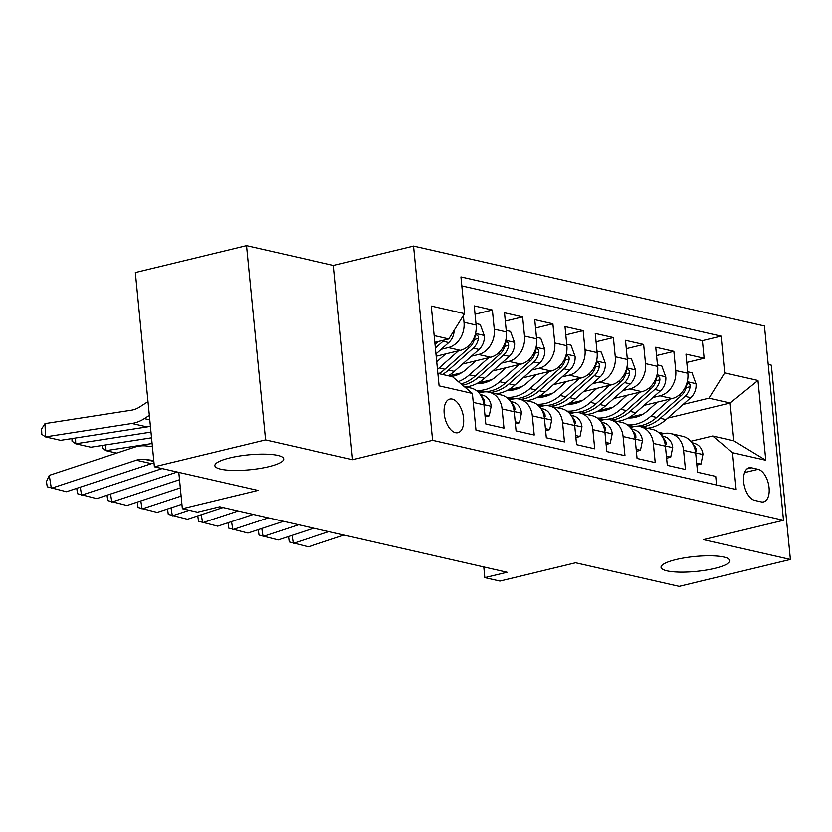 <?xml version="1.0" encoding="UTF-8"?>
<svg xmlns="http://www.w3.org/2000/svg" width="832" height="832" viewBox="0 0 832 832"><rect width="100%" height="100%" fill="white"/><g stroke="black" fill="none" stroke-linecap="round" stroke-linejoin="round"><path stroke-width="1.25" d="M268.663 466.731A34.59 7.488 -5.6 0 1 233.522 470.475A34.59 7.488 -5.6 0 1 214.885 465.691A34.59 7.488 -5.6 0 1 229.944 457.912A34.59 7.488 -5.6 0 1 265.086 454.168A34.59 7.488 -5.6 0 1 283.722 458.942A34.59 7.488 -5.6 0 1 268.663 466.731M714.834 568.36A34.59 7.488 -5.6 0 1 679.692 572.114A34.59 7.488 -5.6 0 1 661.055 567.33A34.59 7.488 -5.6 0 1 676.114 559.541A34.59 7.488 -5.6 0 1 711.256 555.797A34.59 7.488 -5.6 0 1 729.893 560.581A34.59 7.488 -5.6 0 1 714.834 568.36M455.53 432.734A17.295 9.194 76.4 0 0 457.954 432.734A17.295 9.194 76.4 0 0 463.268 415.948A17.295 9.194 76.4 0 0 452.234 399.131A17.295 9.194 76.4 0 0 449.821 399.121A17.295 9.194 76.4 0 0 444.496 415.906A17.295 9.194 76.4 0 0 455.53 432.734M246.532 245.638L135.325 272.542L154.378 466.814L265.585 439.91L352.55 459.722L432.619 440.346L413.566 246.074L333.497 265.439L246.532 245.638L265.585 439.91M432.619 440.346L783.505 520.281L764.452 325.998L413.566 246.074M783.505 520.281L703.435 539.646L790.4 559.458L771.347 365.186L768.227 364.468M790.4 559.458L679.193 586.362L575.588 562.765L499.97 581.058L484.838 577.616L507.083 572.239L219.721 506.771L197.475 512.158L182.354 508.716L257.972 490.412L154.378 466.814M473.262 402.428L483.943 404.862L485.826 424.029L503.974 428.158L502.091 409.001L514.197 411.757A21.611 17.701 -77.2 0 0 501.197 394.982L489.102 392.226A21.611 17.701 102.8 0 1 502.091 409.001M514.197 411.757L516.069 430.914L534.227 435.053L532.345 415.886L544.44 418.642A21.611 17.701 -77.2 0 0 531.45 401.866L519.355 399.11A21.611 17.701 102.8 0 1 532.345 415.886M544.44 418.642L546.322 437.809L564.47 441.938L562.588 422.781L574.694 425.537A21.611 17.701 -77.2 0 0 561.704 408.762L549.598 406.006A21.611 17.701 102.8 0 1 562.588 422.781M574.694 425.537L576.576 444.694L594.724 448.833L592.842 429.666L604.937 432.422A21.611 17.701 -77.2 0 0 591.947 415.657L579.852 412.901A21.611 17.701 102.8 0 1 592.842 429.666M604.937 432.422L606.819 451.589L624.967 455.718L623.095 436.561L635.19 439.317A21.611 17.701 -77.2 0 0 622.201 422.542L610.095 419.786A21.611 17.701 102.8 0 1 623.095 436.561M635.19 439.317L637.073 458.484L655.221 462.613L653.338 443.446L665.434 446.202A21.611 17.701 -77.2 0 0 652.444 429.437L640.349 426.681A21.611 17.701 102.8 0 1 653.338 443.446M665.434 446.202L667.316 465.369L685.464 469.508L683.592 450.341A21.611 17.701 -77.2 0 0 670.592 433.566A21.611 17.701 -77.2 0 0 663.738 433.638L660.587 434.398M644.082 405.382L672.131 398.59A21.611 17.701 -77.2 0 0 687.866 373.287L685.984 354.12L704.132 358.249L686.795 362.45M652.891 397.561L660.026 395.834A21.611 17.701 -77.2 0 0 675.761 370.531L673.878 351.364L656.552 355.555M673.878 351.364L655.73 347.225L657.613 366.392A21.611 17.701 -77.2 0 1 641.878 391.706L613.829 398.486M583.586 391.602L611.634 384.81A21.611 17.701 -77.2 0 0 627.359 359.507L625.487 340.34L643.635 344.469L626.298 348.67M553.332 384.706L581.381 377.926A21.611 17.701 -77.2 0 0 597.116 352.612L595.234 333.445L613.382 337.584L596.055 341.775M523.089 377.811L551.127 371.03A21.611 17.701 -77.2 0 0 566.862 345.727L564.99 326.56L583.138 330.689L565.802 334.88M492.835 370.926L520.884 364.135A21.611 17.701 -77.2 0 0 536.619 338.832L534.737 319.665L552.885 323.804L535.558 327.995M462.592 364.031L490.63 357.25A21.611 17.701 -77.2 0 0 506.366 331.937L504.494 312.78L522.642 316.909L505.305 321.1M436.197 356.21L460.387 350.355A21.611 17.701 -77.2 0 0 476.122 325.052L474.24 305.885L492.388 310.024L475.062 314.215M481.894 392.382L480.251 391.83L482.269 392.288L479.097 393.058M512.148 399.266L510.494 398.726L512.512 399.183L509.35 399.953M549.598 406.006A21.611 17.701 102.8 0 0 542.734 406.078L539.594 406.838M572.645 413.057L571.002 412.506L573.009 412.963L569.847 413.733M602.898 419.942L601.245 419.39L603.262 419.858L600.09 420.618M640.349 426.681A21.611 17.701 102.8 0 0 633.485 426.754L630.344 427.513M758.098 469.321L751.452 467.802A16.754 8.913 76.4 0 0 749.102 467.792A16.754 8.913 76.4 0 0 743.954 484.058A16.754 8.913 76.4 0 0 754.645 500.354L761.29 501.873A16.754 8.913 76.4 0 0 763.641 501.873A16.754 8.913 76.4 0 0 768.789 485.618A16.754 8.913 76.4 0 0 758.098 469.321L744.588 472.586M437.882 373.422L452.525 376.75L472.378 393.453L475.987 430.206L736.122 489.466L732.524 452.712L712.67 436.01L690.841 441.293M472.378 393.453L439.109 385.871L431.278 306.062L464.558 313.643L460.949 276.89L721.094 336.138L724.693 372.902L757.973 380.474L765.794 460.283L732.524 452.712M441.147 349.326L448.282 347.599L460.387 350.355M471.401 356.221L478.535 354.494L490.63 357.25M449.613 375.7L461.542 372.809M501.654 363.106L508.789 361.379L520.884 364.135M479.866 382.585L491.795 379.704M531.898 370.001L539.032 368.274L551.127 371.03M510.11 389.48L522.038 386.589M562.151 376.886L569.286 375.159L581.381 377.926M540.363 396.375L552.292 393.484M592.394 383.781L599.529 382.054L611.634 384.81M570.606 403.26L582.535 400.379M622.648 390.676L629.782 388.95L641.878 391.706M600.86 410.155L612.789 407.264M704.132 358.249L702.406 340.662L461.833 285.865M463.362 315.557L464.017 322.296A21.611 17.701 102.8 0 1 448.282 347.599M492.388 310.024L494.27 329.181A21.611 17.701 102.8 0 1 478.535 354.494M522.642 316.909L524.514 336.076A21.611 17.701 102.8 0 1 508.789 361.379M552.885 323.804L554.767 342.971A21.611 17.701 102.8 0 1 539.032 368.274M583.138 330.689L585.021 349.856A21.611 17.701 102.8 0 1 569.286 375.159M613.382 337.584L615.264 356.751A21.611 17.701 102.8 0 1 599.529 382.054M643.635 344.469L645.518 363.636A21.611 17.701 102.8 0 1 629.782 388.95M716.56 485.004L715.718 476.393L697.57 472.264L695.687 453.097A21.611 17.701 -77.2 0 0 682.698 436.322L670.592 433.566M712.67 436.01L733.845 440.835L730.132 403.031L708.958 398.206L724.693 372.902M667.722 418.132L730.132 403.031L757.973 380.474M631.114 417.04L643.042 414.159M683.145 404.456L708.958 398.206M178.786 472.378L182.354 508.716M483.798 566.935L484.838 577.616M434.834 342.326L448.822 338.946L434.179 335.608M702.406 340.662L721.094 336.138M603.242 419.858A21.611 17.701 102.8 0 1 610.095 419.786M572.988 412.974A21.611 17.701 102.8 0 1 579.852 412.901M512.491 399.183A21.611 17.701 102.8 0 1 519.355 399.11M482.238 392.298A21.611 17.701 102.8 0 1 489.102 392.226M483.943 404.862A21.611 17.701 -77.2 0 0 470.954 388.086L464.173 386.547M464.558 313.643L448.822 338.946M733.845 440.835L765.794 460.283M352.55 459.722L333.497 265.439M696.675 463.143L700.97 464.121L702.967 454.314A14.321 11.721 -77.2 0 0 695.282 443.716L691.86 442.582M344.032 535.09L308.454 546.832L289.255 541.923L288.527 536.546M661.69 434.138L659.724 433.482M292.042 535.382L293.332 543.39L328.91 531.648M663.395 433.722L661.742 433.181A41.34 33.852 -77.2 0 0 659.162 432.453A41.34 33.852 -77.2 0 0 658.372 432.286M658.684 432.536L662.73 433.888M695.531 451.838L696.394 451.214L696.28 449.197A14.321 11.721 -77.2 0 0 693.066 444.475M696.862 465.119L700.97 464.121M657.342 402.168L647.712 410.706A34.32 28.101 102.8 0 1 628.191 417.976M670.218 399.048L650.905 416.177A41.34 33.852 102.8 0 1 627.526 424.944M687.71 371.779L692.016 372.757L696.062 383.958A14.321 11.721 102.8 0 1 690.768 397.696L666.037 419.63A41.34 33.852 102.8 0 1 647.348 428.272M632.341 417.872A34.32 28.101 102.8 0 1 630.562 416.634M641.597 426.962A41.34 33.852 -77.2 0 0 660.286 418.319L685.017 396.386A14.321 11.721 -77.2 0 0 690.154 386.714L689.967 384.561L688.355 383.001L687.284 383.656L686.525 385.892A14.321 11.721 102.8 0 1 681.387 395.554L656.656 417.487A41.34 33.852 102.8 0 1 630.926 426.026M629.283 418.018A34.32 28.101 102.8 0 1 628.67 417.726M666.422 456.258L670.717 457.236L672.714 447.418A14.321 11.721 -77.2 0 0 665.028 436.821L661.617 435.687M313.789 528.206L278.21 539.947L259.012 535.038L258.274 529.651M631.436 427.242L629.481 426.598M261.789 528.486L263.089 536.505L298.657 524.763M633.142 426.837L631.498 426.286A41.34 33.852 -77.2 0 0 628.909 425.568A41.34 33.852 -77.2 0 0 628.118 425.391M628.43 425.651L632.486 426.993M665.278 444.943L666.141 444.33L666.037 442.302A14.321 11.721 -77.2 0 0 662.813 437.58M666.619 458.224L670.717 457.236M636.178 449.363L640.474 450.341L642.46 440.534A14.321 11.721 -77.2 0 0 634.774 429.936L631.363 428.802M283.535 521.31L247.957 533.052L228.758 528.143L228.03 522.756M601.193 420.358L599.227 419.702M231.535 521.602L232.835 529.61L268.414 517.868M601.245 419.39A41.34 33.852 -77.2 0 0 598.666 418.673A41.34 33.852 -77.2 0 0 597.875 418.506M598.177 418.756L602.233 420.098M635.034 438.058L635.898 437.434L635.783 435.417A14.321 11.721 -77.2 0 0 632.57 430.685M636.366 451.339L640.474 450.341M605.925 442.478L610.22 443.456L612.217 433.638A14.321 11.721 -77.2 0 0 604.531 423.041L601.12 421.907M253.282 514.426L217.714 526.167L198.505 521.258L197.777 515.871M570.939 413.462L568.984 412.818M201.292 514.706L202.582 522.725L238.16 510.973M571.002 412.506A41.34 33.852 -77.2 0 0 568.412 411.788A41.34 33.852 -77.2 0 0 567.622 411.611M567.934 411.861L571.99 413.213M604.781 431.163L605.644 430.539L605.53 428.522A14.321 11.721 -77.2 0 0 602.316 423.8M606.122 444.444L610.22 443.456M575.682 435.583L579.977 436.561L581.963 426.754A14.321 11.721 -77.2 0 0 574.278 416.156L570.866 415.022M223.038 507.53L187.46 519.272L168.262 514.363L167.523 508.976M540.696 406.578L538.73 405.922M171.038 507.822L172.338 515.83L189.186 510.266M542.391 406.162L540.748 405.61A41.34 33.852 -77.2 0 0 538.169 404.893A41.34 33.852 -77.2 0 0 537.378 404.726M537.68 404.976L541.736 406.318M574.538 424.278L575.401 423.654L575.286 421.637A14.321 11.721 -77.2 0 0 572.073 416.905M575.869 437.559L579.977 436.561M627.099 395.273L617.469 403.822A34.32 28.101 102.8 0 1 597.938 411.091M639.974 392.163L620.662 409.292A41.34 33.852 102.8 0 1 597.272 418.059M657.467 364.894L661.762 365.872L665.818 377.062A14.321 11.721 102.8 0 1 660.514 390.801L635.783 412.734A41.34 33.852 102.8 0 1 617.094 421.377M602.098 410.977A34.32 28.101 102.8 0 1 600.309 409.75M611.354 420.077A41.34 33.852 -77.2 0 0 630.042 411.424L654.774 389.49A14.321 11.721 -77.2 0 0 659.901 379.818L659.714 377.676L658.112 376.106L657.03 376.771L656.271 378.997A14.321 11.721 102.8 0 1 651.144 388.669L626.413 410.602A41.34 33.852 102.8 0 1 600.683 419.13M599.04 411.133A34.32 28.101 102.8 0 1 598.426 410.842M596.846 388.388L587.215 396.926A34.32 28.101 102.8 0 1 567.694 404.196M609.721 385.268L590.408 402.397A41.34 33.852 102.8 0 1 567.018 411.164M627.214 357.999L631.509 358.977L635.565 370.167A14.321 11.721 102.8 0 1 630.271 383.916L605.54 405.85A41.34 33.852 102.8 0 1 586.851 414.492M571.844 404.092A34.32 28.101 102.8 0 1 570.066 402.854M581.1 413.182A41.34 33.852 -77.2 0 0 599.789 404.539L624.52 382.606A14.321 11.721 -77.2 0 0 629.658 372.934L629.46 370.781L627.858 369.221L626.787 369.876L626.028 372.102A14.321 11.721 102.8 0 1 620.89 381.774L596.159 403.707A41.34 33.852 102.8 0 1 570.43 412.246M568.786 404.238A34.32 28.101 102.8 0 1 568.173 403.946M566.602 381.493L556.972 390.042A34.32 28.101 102.8 0 1 537.441 397.311M579.478 378.383L560.165 395.512A41.34 33.852 102.8 0 1 536.775 404.279M596.97 351.114L601.266 352.092L605.322 363.282A14.321 11.721 102.8 0 1 600.018 377.021L575.286 398.954A41.34 33.852 102.8 0 1 556.598 407.597M541.601 397.197A34.32 28.101 102.8 0 1 539.812 395.97M550.857 406.286A41.34 33.852 -77.2 0 0 569.535 397.644L594.266 375.71A14.321 11.721 -77.2 0 0 599.404 366.038L599.217 363.896L597.605 362.326L596.534 362.991L595.774 365.217A14.321 11.721 102.8 0 1 590.637 374.889L565.906 396.822A41.34 33.852 102.8 0 1 540.186 405.35M538.543 397.353A34.32 28.101 102.8 0 1 537.919 397.051M536.349 374.608L526.718 383.146A34.32 28.101 102.8 0 1 507.198 390.416M549.224 371.488L529.911 388.617A41.34 33.852 102.8 0 1 506.522 397.384M566.717 344.219L571.012 345.197L575.068 356.387A14.321 11.721 102.8 0 1 569.774 370.126L545.043 392.07A41.34 33.852 102.8 0 1 526.354 400.712M511.347 390.312A34.32 28.101 102.8 0 1 509.569 389.074M520.603 399.402A41.34 33.852 -77.2 0 0 539.292 390.759L564.023 368.826A14.321 11.721 -77.2 0 0 569.161 359.154L568.963 357.001L567.362 355.441L566.28 356.096L565.531 358.322A14.321 11.721 102.8 0 1 560.394 367.994L535.662 389.927A41.34 33.852 102.8 0 1 509.933 398.466M508.29 390.458A34.32 28.101 102.8 0 1 507.676 390.166M545.428 428.688L549.723 429.676L551.72 419.858A14.321 11.721 -77.2 0 0 544.034 409.261L540.623 408.127M181.917 504.234L157.217 512.387L138.008 507.478L137.28 502.091M510.442 399.682L508.477 399.027M140.795 500.926L142.085 508.934L181.116 496.059M510.494 398.726A41.34 33.852 -77.2 0 0 507.915 397.998A41.34 33.852 -77.2 0 0 507.125 397.831M507.437 398.081L511.493 399.433M544.284 417.383L545.147 416.759L545.033 414.742A14.321 11.721 -77.2 0 0 541.819 410.02M545.626 430.664L549.723 429.676M506.106 367.713L496.465 376.262A34.32 28.101 102.8 0 1 476.944 383.531M518.981 364.603L499.668 381.732A41.34 33.852 102.8 0 1 476.278 390.499M536.474 337.334L540.769 338.312L544.814 349.502A14.321 11.721 102.8 0 1 539.521 363.241L514.79 385.174A41.34 33.852 102.8 0 1 496.101 393.817M481.104 383.417A34.32 28.101 102.8 0 1 479.315 382.179M490.35 392.506A41.34 33.852 -77.2 0 0 509.038 383.864L533.77 361.93A14.321 11.721 -77.2 0 0 538.907 352.258L538.72 350.106L537.108 348.546L536.037 349.211L535.278 351.437A14.321 11.721 102.8 0 1 530.14 361.109L505.409 383.042A41.34 33.852 102.8 0 1 479.679 391.57M478.046 383.573A34.32 28.101 102.8 0 1 477.422 383.271M515.174 421.803L519.48 422.781L521.466 412.974A14.321 11.721 -77.2 0 0 513.781 402.366L510.37 401.232M180.315 487.885L126.963 505.492L107.765 500.583L107.026 495.196M480.199 392.798L478.234 392.142M110.542 494.042L111.842 502.05L179.514 479.71M480.251 391.83A41.34 33.852 -77.2 0 0 477.672 391.113A41.34 33.852 -77.2 0 0 476.871 390.946M477.183 391.196L481.239 392.538M514.041 410.498L514.894 409.874L514.79 407.857A14.321 11.721 -77.2 0 0 511.576 403.125M515.372 423.769L519.48 422.781M475.852 360.828L466.222 369.366A34.32 28.101 102.8 0 1 451.298 376.47M105.778 444.922L105.986 450.684L152.09 443.529M488.727 357.708L469.414 374.837A41.34 33.852 102.8 0 1 458.338 381.638M506.22 330.439L510.515 331.417L514.571 342.607A14.321 11.721 102.8 0 1 509.267 356.346L484.536 378.279A41.34 33.852 102.8 0 1 465.847 386.932M450.466 376.282A34.32 28.101 102.8 0 1 449.062 375.294M462.613 385.237A41.34 33.852 -77.2 0 0 478.795 376.979L503.526 355.046A14.321 11.721 -77.2 0 0 508.664 345.374L508.466 343.221L506.865 341.661L505.783 342.316L505.034 344.542A14.321 11.721 102.8 0 1 499.897 354.214L475.166 376.147A41.34 33.852 102.8 0 1 461.063 383.926M116.667 453.118L105.986 450.684L102.294 448.115L102.19 445.484M484.931 414.908L489.226 415.886L491.223 406.078A14.321 11.721 -77.2 0 0 483.538 395.481L480.126 394.347M177.237 472.025L96.72 498.607L77.511 493.688L76.783 488.311M80.298 487.146L81.588 495.154L162.115 468.582M483.787 403.603L484.65 402.979L484.536 400.962A14.321 11.721 -77.2 0 0 481.322 396.24M485.129 416.884L489.226 415.886M445.609 353.933L436.748 361.795M75.525 438.038L75.733 443.799L150.966 432.11M458.484 350.823L439.171 367.952A41.34 33.852 102.8 0 1 437.486 369.356M475.977 323.554L480.272 324.532L484.318 335.722A14.321 11.721 102.8 0 1 479.024 349.461L454.293 371.394A41.34 33.852 102.8 0 1 448.261 375.783M71.947 438.589L72.041 441.23L75.733 443.799L90.854 447.242L151.528 437.819M442.51 374.473A41.34 33.852 -77.2 0 0 448.542 370.084L473.273 348.15A14.321 11.721 -77.2 0 0 478.41 338.478L478.223 336.326L476.611 334.766L475.54 335.421L474.781 337.657A14.321 11.721 102.8 0 1 469.643 347.318L444.912 369.252A41.34 33.852 102.8 0 1 438.88 373.641M154.003 462.998A27.019 22.121 -77.2 0 0 151.434 463.663L66.466 491.712L47.268 486.803L46.436 481.645L49.254 475.374L134.222 447.325A40.529 33.186 102.8 0 1 147.046 446.056L152.412 446.774M49.254 475.374L51.345 488.27L136.313 460.221A27.019 22.121 -77.2 0 1 144.851 459.378L153.764 460.564M147.982 401.627L139.714 406.962A27.019 22.121 102.8 0 1 131.404 410.207L45.001 423.623L45.49 436.904L131.882 423.488A40.529 33.186 -77.2 0 0 144.352 418.631L149.334 415.418M454.126 330.418A14.321 11.721 102.8 0 1 448.77 342.566L435.968 353.922M45.001 423.623L41.6 429.021L41.798 434.335L45.49 436.904L60.611 440.346L147.014 426.93A40.529 33.186 -77.2 0 0 150.394 426.202M438.162 341.526L435.032 344.302M435.396 348.026L443.03 341.255A14.321 11.721 -77.2 0 0 444.226 340.059M660.026 395.834L672.131 398.59M675.761 370.531L687.866 373.287M464.017 322.296L476.122 325.052M494.27 329.181L506.366 331.937M524.514 336.076L536.619 338.832M554.767 342.971L566.862 345.727M585.021 349.856L597.116 352.612M615.264 356.751L627.359 359.507M645.518 363.636L657.613 366.392M683.592 450.341L695.687 453.097M747.022 468.874L751.452 467.802M695.666 452.91L702.915 454.553M661.742 433.181L663.759 433.638M692.162 442.998L695.282 443.716M695.053 449.498L696.28 449.197M695.968 383.677L687.284 381.69M656.656 417.487L650.905 416.177M666.037 419.63L660.286 418.319M681.387 395.554L679.162 395.044M690.768 397.696L685.017 396.386M686.14 387.681L690.154 386.714M665.423 446.014L672.662 447.668M631.498 426.286L633.506 426.743M661.908 436.114L665.028 436.821M664.81 442.603L666.037 442.302M635.17 439.13L642.418 440.773M631.665 429.218L634.774 429.936M634.556 435.708L635.783 435.417M604.926 432.234L612.165 433.888M601.411 422.334L604.531 423.041M604.313 428.823L605.53 428.522M574.673 425.339L581.922 426.993M540.748 405.61L542.766 406.078M571.168 415.438L574.278 416.156M574.059 421.928L575.286 421.637M665.714 376.782L657.041 374.806M626.413 410.602L620.662 409.292M635.783 412.734L630.042 411.424M651.144 388.669L648.908 388.159M660.514 390.801L654.774 389.49M655.886 380.796L659.901 379.818M635.471 369.886L626.787 367.91M596.159 403.707L590.408 402.397M605.54 405.85L599.789 404.539M620.89 381.774L618.665 381.264M630.271 383.916L624.52 382.606M625.643 373.901L629.658 372.934M605.218 363.002L596.534 361.026M565.906 396.822L560.165 395.512M575.286 398.954L569.535 397.644M590.637 374.889L588.411 374.379M600.018 377.021L594.266 375.71M595.39 367.016L599.404 366.038M574.964 356.106L566.29 354.13M535.662 389.927L529.911 388.617M545.043 392.07L539.292 390.759M560.394 367.994L558.158 367.484M569.774 370.126L564.023 368.826M565.146 360.121L569.161 359.154M544.419 418.454L551.668 420.108M540.914 408.554L544.034 409.261M543.806 415.043L545.033 414.742M544.721 349.222L536.037 347.246M505.409 383.042L499.668 381.732M514.79 385.174L509.038 383.864M530.14 361.109L527.914 360.599M539.521 363.241L533.77 361.93M534.893 353.236L538.907 352.258M514.176 411.559L521.425 413.213M510.671 401.658L513.781 402.366M513.562 408.148L514.79 407.857M514.467 342.326L505.794 340.35M475.166 376.147L469.414 374.837M484.536 378.279L478.795 376.979M499.897 354.214L497.661 353.704M509.267 356.346L503.526 355.046M504.65 346.341L508.664 345.374M483.922 404.674L491.171 406.328M480.418 394.774L483.538 395.481M483.309 401.263L484.536 400.962M484.224 335.442L475.54 333.466M444.912 369.252L439.171 367.952M454.293 371.394L448.542 370.084M469.643 347.318L467.418 346.819M479.024 349.461L473.273 348.15M474.396 339.456L478.41 338.478M153.847 461.427L144.851 459.378M151.434 463.663L136.313 460.221M448.77 342.566L443.03 341.255M131.882 423.488L147.014 426.93M144.352 418.631L149.77 419.869M664.05 433.566L659.162 432.453M633.797 426.681L628.909 425.568M603.554 419.786L598.666 418.673M573.3 412.901L568.412 411.788M543.057 406.006L538.169 404.893M512.803 399.121L507.915 397.998M482.55 392.226L477.672 391.113"/></g></svg>
